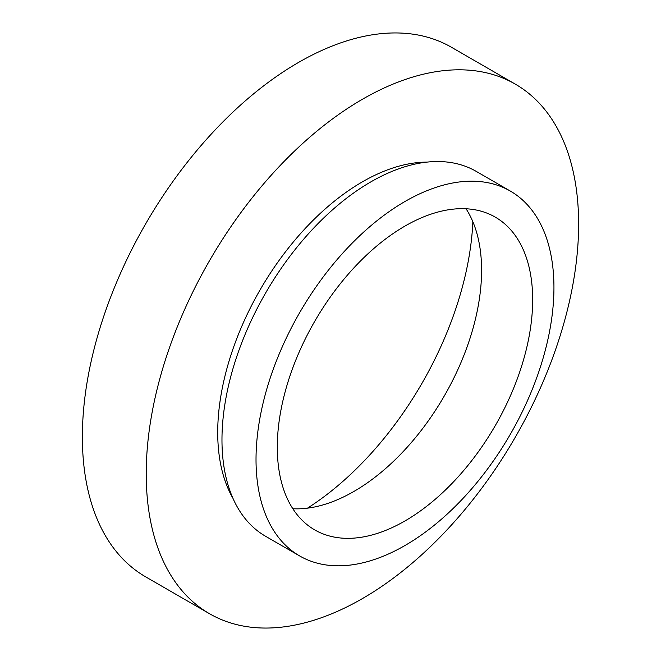 <?xml version="1.0" encoding="UTF-8"?>
<svg xmlns="http://www.w3.org/2000/svg" width="661" height="661" viewBox="0 0 661 661"><rect width="100%" height="100%" fill="white"/><g stroke="black" fill="none" stroke-linecap="round" stroke-linejoin="round"><path stroke-width="0.99" d="M515.299 84.129L451.463 47.27A305.762 176.537 120 0 0 215.841 129.184A305.762 176.537 120 0 0 82.369 436.896A305.762 176.537 120 0 0 145.701 576.871L209.537 613.73A305.762 176.537 120 0 0 445.159 531.816A305.762 176.537 120 0 0 578.631 224.104A305.762 176.537 120 0 0 515.299 84.129A305.762 176.537 120 0 0 279.677 166.043A305.762 176.537 120 0 0 146.213 473.755A305.762 176.537 120 0 0 209.537 613.73M427.006 162.11A204.646 118.154 120 0 0 217.717 432.476A204.646 118.154 120 0 0 232.928 498.27M510.317 191.062L476.267 171.406A210.661 121.624 120 0 0 313.925 227.838A210.661 121.624 120 0 0 221.972 439.846A210.661 121.624 120 0 0 265.598 536.286L299.648 555.942A210.661 121.624 120 0 0 461.989 499.501A210.661 121.624 120 0 0 553.943 287.502A210.661 121.624 120 0 0 510.317 191.062A210.661 121.624 120 0 0 347.975 247.503A210.661 121.624 120 0 0 256.022 459.502A210.661 121.624 120 0 0 299.648 555.942M277.298 447.216A180.569 104.256 120 0 0 314.694 529.882A180.569 104.256 120 0 0 453.843 481.505A180.569 104.256 120 0 0 532.667 299.788A180.569 104.256 120 0 0 495.263 217.122A180.569 104.256 120 0 0 356.122 265.499A180.569 104.256 120 0 0 277.298 447.216M292.848 508.747A180.569 104.256 120 0 0 481.588 270.299A180.569 104.256 120 0 0 466.046 208.769M307.481 508.16A246.776 142.479 120 0 0 472.855 221.732"/></g></svg>
